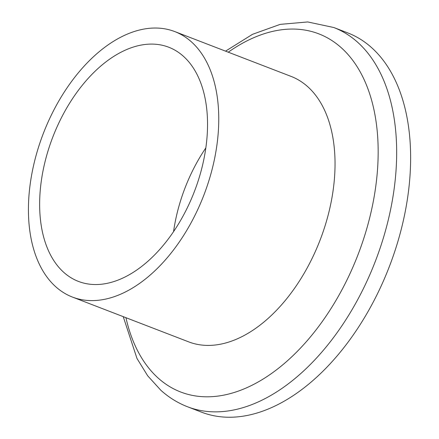 <?xml version="1.0" encoding="UTF-8"?>
<svg xmlns="http://www.w3.org/2000/svg" width="439" height="439" viewBox="0 0 439 439"><rect width="100%" height="100%" fill="white"/><g stroke="black" fill="none" stroke-linecap="round" stroke-linejoin="round"><path stroke-width="0.66" d="M183.453 56.324A125.499 75.848 111.1 0 1 188.814 204.645A125.499 75.848 111.1 0 1 78.46 281.421A125.499 75.848 111.1 0 1 63.726 272.312A125.499 75.848 111.1 0 1 58.365 123.99A125.499 75.848 111.1 0 1 168.719 47.214A125.499 75.848 111.1 0 1 183.453 56.324M55.731 286.738A142.269 85.984 111.1 0 1 49.651 118.601A142.269 85.984 111.1 0 1 174.749 31.57A142.269 85.984 111.1 0 1 191.448 41.892A142.269 85.984 111.1 0 1 197.528 210.034A142.269 85.984 111.1 0 1 72.43 297.066A142.269 85.984 111.1 0 1 55.731 286.738M174.749 31.57L291.03 76.381A142.269 85.984 111.1 0 1 307.728 86.703A142.269 85.984 111.1 0 1 313.808 254.845A142.269 85.984 111.1 0 1 188.71 341.877L72.43 297.066M333.794 27.52L347.759 32.903A203.241 122.832 111.1 0 1 371.619 47.653A203.241 122.832 111.1 0 1 380.306 287.847A203.241 122.832 111.1 0 1 201.594 412.188L187.623 406.805A203.241 122.832 111.1 0 0 366.34 282.469A203.241 122.832 111.1 0 0 357.653 42.27A203.241 122.832 111.1 0 0 333.794 27.52L307.723 21.95L280.208 24.364L252.513 34.319L225.553 51.143M173.559 231.649A125.499 75.848 111.1 0 1 205.82 147.932M125.938 317.688A191.942 116.006 -68.9 0 0 158.21 378.111A191.942 116.006 -68.9 0 0 339.759 293.79A191.942 116.006 -68.9 0 0 341.317 47.774A191.942 116.006 -68.9 0 0 228.258 52.186M123.233 316.645L136.995 358.487L147.707 375.833L160.85 390.271C168.878 397.487 177.8 402.997 187.623 406.805"/></g></svg>
